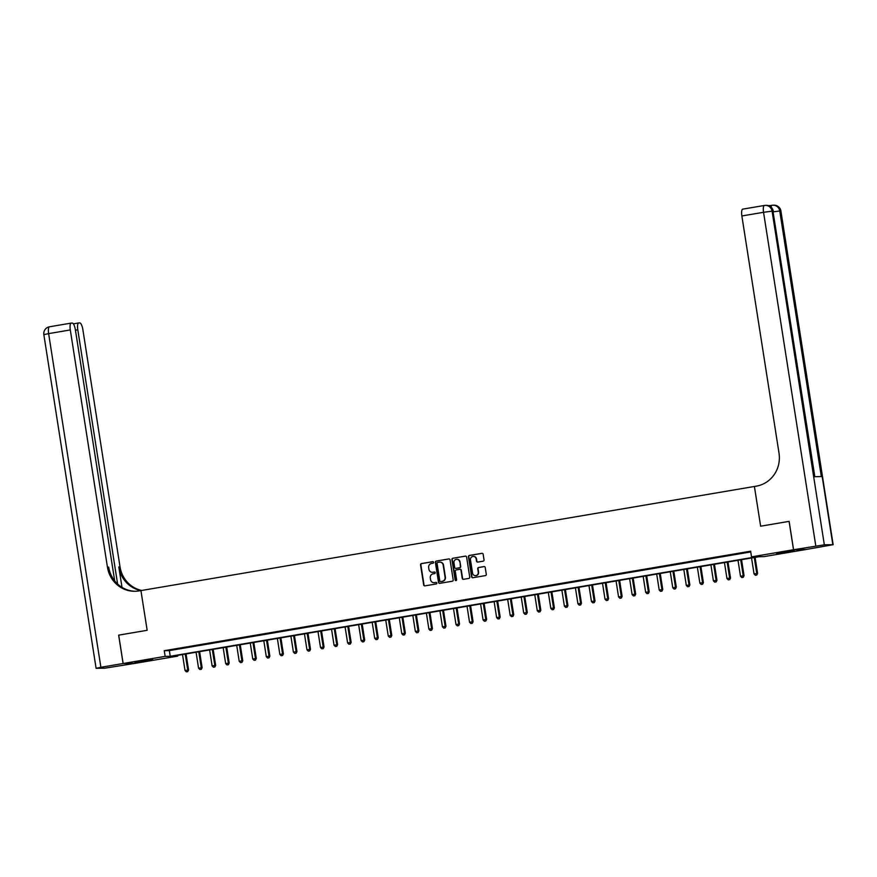 <?xml version="1.0" encoding="UTF-8"?>
<svg xmlns="http://www.w3.org/2000/svg" width="877" height="877" viewBox="0 0 877 877"><rect width="100%" height="100%" fill="white"/><g stroke="black" fill="none" stroke-linecap="round" stroke-linejoin="round"><path stroke-width="1.32" d="M433.6 562.321A0.789 0.756 -91.2 0 0 432.734 561.664L421.431 563.582A1.129 1.074 -91.2 0 0 420.532 564.876L423.679 584.937A1.129 1.074 -91.2 0 0 424.917 585.869L436.22 583.95A0.789 0.756 -91.2 0 0 436.077 582.383A0.789 0.756 -91.2 0 0 435.979 582.394L434.51 582.635A3.607 3.453 -91.2 0 1 430.552 579.653L430.289 577.976A3.607 3.453 -91.2 0 1 433.128 573.832L434.597 573.591A0.789 0.756 -91.2 0 0 434.455 572.023A0.789 0.756 -91.2 0 0 434.356 572.023L432.887 572.275A3.607 3.453 -91.2 0 1 428.93 569.294L428.667 567.616A3.607 3.453 -91.2 0 1 431.517 563.472L432.975 563.231A0.789 0.756 -91.2 0 0 433.6 562.321M788.105 551.995L776.594 553.442L782.799 552.104L794.31 550.668L788.105 551.995M146.448 660.885L134.937 662.332L141.153 660.995L152.664 659.559L146.448 660.885M483.139 561.181A1.129 1.074 -91.2 0 0 484.027 559.877L483.15 554.253A1.129 1.074 -91.2 0 0 481.911 553.321L469.359 555.448A1.129 1.074 -91.2 0 0 468.461 556.752L471.607 576.803A1.129 1.074 -91.2 0 0 472.846 577.735L485.398 575.597A1.129 1.074 -91.2 0 0 486.286 574.303L485.222 567.518A1.129 1.074 -91.2 0 0 483.983 566.575L478.612 567.496A1.129 1.074 -91.2 0 0 477.724 568.789L478.25 572.155A3.015 2.883 -91.2 0 1 475.466 575.652A3.015 2.883 -91.2 0 1 472.56 573.119L470.489 559.921A3.015 2.883 -91.2 0 1 473.273 556.424A3.015 2.883 -91.2 0 1 476.178 558.956L476.529 561.159A1.129 1.074 -91.2 0 0 477.768 562.091L483.139 561.181M789.081 521.366L760.633 526.2L789.081 521.366L793.521 549.736L806.106 549.484L764.097 556.61L759 556.72L172.626 656.226L177.724 656.128L135.727 663.253L123.153 663.505L165.15 656.38L170.248 656.27L756.621 556.763L751.523 556.873L793.521 549.736M123.153 663.505L118.702 635.134L147.161 630.3L140.934 590.583L754.406 486.472L760.633 526.2L754.406 486.472L756.358 486.143A28.744 27.461 -91.2 0 0 779.017 453.168L741.865 215.972A6.895 2.017 -99.6 0 1 742.753 209.132A6.895 2.017 -99.6 0 1 742.841 209.121L764.349 205.481M751.523 556.873L750.635 551.194L164.262 650.701L165.15 656.38M450.054 559.866A1.129 1.074 -91.2 0 0 448.827 558.934L436.264 561.072A1.129 1.074 -91.2 0 0 435.376 562.365L438.522 582.416A1.129 1.074 -91.2 0 0 439.761 583.348L452.313 581.221A1.129 1.074 -91.2 0 0 453.201 579.927L450.054 559.866M452.806 558.265L465.369 556.128A1.129 1.074 -91.2 0 1 466.608 557.059L469.743 577.11A1.129 1.074 -91.2 0 1 468.855 578.414L463.484 579.324A1.129 1.074 -91.2 0 1 462.245 578.392L460.973 570.258A1.129 1.074 -91.2 0 0 459.734 569.326L456.172 569.929A1.129 1.074 -91.2 0 0 455.273 571.223L456.599 579.686A0.789 0.756 -91.2 0 1 455.876 580.607A0.789 0.756 -91.2 0 1 455.119 579.938L451.918 559.559A1.129 1.074 -91.2 0 1 452.806 558.265L465.369 556.128M164.262 650.701L169.36 650.602L750.756 551.94M172.144 649.736L178.645 648.629L172.122 649.616M185.694 647.434L192.195 646.327L185.672 647.314M199.243 645.132L205.744 644.036L199.222 645.012M212.793 642.841L219.294 641.734L212.771 642.709M226.343 640.539L232.844 639.432L226.321 640.418M239.881 638.237L246.393 637.13L239.87 638.116M253.431 635.935L259.943 634.838L253.42 635.814M266.981 633.643L273.481 632.536L266.959 633.512M280.53 631.341L287.031 630.234L280.508 631.221M294.08 629.039L300.581 627.943L294.058 628.919M307.63 626.737L314.13 625.641L307.608 626.616M321.179 624.446L327.68 623.339L321.157 624.314M334.729 622.144L341.23 621.037L334.707 622.023M348.279 619.842L354.779 618.745L348.257 619.721M361.817 617.551L368.329 616.443L361.806 617.419M375.367 615.248L381.879 614.141L375.356 615.128M388.917 612.946L395.417 611.839L388.895 612.826M402.466 610.644L408.967 609.548L402.444 610.524M416.016 608.353L422.517 607.246L415.994 608.221M429.566 606.051L436.066 604.944L429.544 605.93M443.115 603.749L449.616 602.642L443.093 603.628M456.665 601.447L463.166 600.35L456.643 601.326M470.215 599.155L476.715 598.048L470.193 599.024M483.753 596.853L490.265 595.746L483.742 596.733M497.303 594.551L503.815 593.455L497.292 594.431M510.852 592.249L517.353 591.153L510.831 592.128M524.402 589.958L530.903 588.851L524.38 589.826M537.952 587.656L544.453 586.549L537.93 587.535M551.501 585.354L558.002 584.257L551.48 585.233M565.051 583.062L571.552 581.955L565.029 582.931M578.601 580.76L585.102 579.653L578.579 580.629M592.139 578.458L598.651 577.351L592.128 578.338M605.689 576.156L612.201 575.06L605.678 576.036M619.239 573.865L625.739 572.758L619.217 573.733M632.788 571.563L639.289 570.456L632.766 571.442M646.338 569.261L652.839 568.153L646.316 569.14M659.888 566.959L666.388 565.862L659.866 566.838M673.437 564.667L679.938 563.56L673.415 564.536M686.987 562.365L693.488 561.258L686.965 562.245M700.537 560.063L707.037 558.956L700.515 559.943M714.075 557.761L720.587 556.665L714.064 557.64M727.625 555.47L734.137 554.363L727.614 555.338M741.175 553.168L747.675 552.061L741.153 553.047M806.095 549.473L793.575 549.736L789.136 521.355M177.614 655.382L177.724 656.128M169.36 650.602L170.248 656.27M432.569 572.319A3.607 3.453 -91.2 0 0 433.227 572.264L432.887 572.275M434.619 572.034L433.227 572.264M434.192 582.679A3.607 3.453 -91.2 0 0 434.849 582.635L434.51 582.635M436.242 582.394L434.849 582.635M432.997 561.675L421.771 563.582A1.129 1.074 -91.2 0 0 420.872 564.876L424.019 584.926A1.129 1.074 -91.2 0 0 424.928 585.858M448.827 558.934L436.603 561.061A1.129 1.074 -91.2 0 0 435.716 562.354L438.862 582.405A1.129 1.074 -91.2 0 0 439.772 583.348M437.678 562.431A0.789 0.756 -91.2 0 0 437.064 563.33L439.815 580.936A0.789 0.756 -91.2 0 0 440.682 581.594L442.227 581.33A3.607 3.453 -91.2 0 0 445.067 577.187L443.192 565.15A3.607 3.453 -91.2 0 0 439.224 562.168L437.678 562.431M439.881 562.124A3.607 3.453 -91.2 0 1 443.532 565.15L445.406 577.176A3.607 3.453 -91.2 0 1 442.567 581.319L441.021 581.583M460.074 569.316A1.129 1.074 -91.2 0 1 461.313 570.247L462.585 578.381A1.129 1.074 -91.2 0 0 463.495 579.313M453.146 558.254A1.129 1.074 -91.2 0 0 452.258 559.548L455.459 579.938A0.789 0.756 -91.2 0 0 456.04 580.585M459.647 561.817A3.015 2.883 -91.2 0 0 456.742 559.285A3.015 2.883 -91.2 0 0 453.957 562.782L454.681 567.43A1.129 1.074 -91.2 0 0 455.919 568.373L459.482 567.759A1.129 1.074 -91.2 0 0 460.381 566.465L459.986 561.806A3.015 2.883 -91.2 0 0 456.906 559.285M459.986 561.806L460.721 566.465A1.129 1.074 -91.2 0 1 459.822 567.759L456.259 568.362M473.448 556.424A3.015 2.883 -91.2 0 1 476.518 558.945L476.869 561.148A1.129 1.074 -91.2 0 0 477.79 562.08M475.63 575.652A3.015 2.883 -91.2 0 0 478.59 572.144L478.25 572.155M484.301 566.575L478.952 567.485A1.129 1.074 -91.2 0 0 478.064 568.778L478.59 572.144M482.229 553.321L469.699 555.448A1.129 1.074 -91.2 0 0 468.8 556.742L471.947 576.792A1.129 1.074 -91.2 0 0 472.867 577.735M182.515 654.549L185.014 670.477L188.577 670.006L186.056 653.946M187.393 671.629L186.308 671.815L187.733 671.618L187.722 670.017L185.233 654.089M186.308 671.815L185.014 670.477M188.577 670.006L187.733 671.618M196.064 652.247L198.564 668.186L202.127 667.704L199.605 651.644M200.943 669.326L199.857 669.513L201.282 669.326L201.271 667.726L198.772 651.786M199.857 669.513L198.564 668.186M202.127 667.704L201.282 669.326M209.614 649.956L212.113 665.884L215.665 665.402L213.155 649.353M214.492 667.035L213.407 667.211L214.832 667.024L214.821 665.424L212.322 649.495M213.407 667.211L212.113 665.884M215.665 665.402L214.832 667.024M223.164 647.654L225.663 663.582L229.215 663.111L226.704 647.051M228.042 664.733L226.957 664.919L228.382 664.722L228.371 663.122L225.871 647.193M226.957 664.919L225.663 663.582M229.215 663.111L228.382 664.722M236.713 645.351L239.202 661.28L242.765 660.809L240.254 644.748M241.592 662.431L240.506 662.617L241.931 662.42L241.92 660.819L239.421 644.891M240.506 662.617L239.202 661.28M242.765 660.809L241.931 662.42M123.098 663.516L118.647 635.145L147.161 630.3L140.934 590.583L138.983 590.912A28.744 27.461 88.8 0 1 135.124 591.284A28.744 27.461 88.8 0 1 107.443 567.145L70.303 329.938L48.63 333.622L100.877 667.287L123.098 663.516L135.672 663.253M117.617 584.049L77.801 329.796A6.895 2.017 80.4 0 1 78.689 322.944A6.895 2.017 80.4 0 1 78.777 322.944L79.774 322.922A6.895 2.017 80.4 0 1 82.876 329.686L120.028 566.882A28.744 27.461 88.8 0 0 141.701 590.451M140.967 590.583A28.744 27.461 88.8 0 1 118.801 566.915L122.002 587.36M100.877 667.287L96.097 668.307L104.911 668.175L135.672 663.264M114.701 580.914L75.389 329.84A6.895 2.017 80.4 0 0 72.276 323.076L71.278 323.098A6.895 2.017 80.4 0 0 71.19 323.098A6.895 2.017 80.4 0 0 70.303 329.938M135.738 591.262A28.744 27.461 88.8 0 1 108.671 567.112L107.443 567.145M769.787 206.205A6.895 2.017 -99.6 0 1 770.455 205.58A6.895 2.017 -99.6 0 1 770.543 205.569L771.99 205.317M770.499 205.569L768.351 205.613M806.149 549.473L833.15 544.683L824.336 544.814L793.575 549.736M815.796 545.965L763.549 212.3L772.089 211.149L772.944 211.138L814.525 476.704L821.321 476.562L779.741 210.995L780.903 211.017L833.15 544.683M250.263 643.049L252.751 658.989L256.314 658.506L253.804 642.457M255.141 660.129L254.056 660.315L255.481 660.129L255.47 658.528L252.971 642.589M254.056 660.315L252.751 658.989M256.314 658.506L255.481 660.129M263.813 640.758L266.301 656.687L269.864 656.204L267.353 640.155M268.691 657.838L267.606 658.013L269.031 657.827L269.009 656.226L266.52 640.298M267.606 658.013L266.301 656.687M269.864 656.204L269.031 657.827M277.362 638.456L279.851 654.385L283.414 653.913L280.892 637.853M282.23 655.536L281.155 655.722L282.569 655.525L282.558 653.924L280.07 637.996M281.155 655.722L279.851 654.385M283.414 653.913L282.569 655.525M290.901 636.154L293.4 652.082L296.963 651.611L294.442 635.551M295.779 653.233L294.694 653.42L296.119 653.233L296.108 651.622L293.62 635.693M294.694 653.42L293.4 652.082M296.963 651.611L296.119 653.233M304.451 633.852L306.95 649.791L310.513 649.309L307.991 633.26M309.329 650.931L308.244 651.118L309.669 650.931L309.658 649.331L307.158 633.391M308.244 651.118L306.95 649.791M310.513 649.309L309.669 650.931M318 631.561L320.5 647.489L324.052 647.007L321.541 630.958M322.879 648.64L321.793 648.816L323.218 648.629L323.207 647.029L320.708 631.1M321.793 648.816L320.5 647.489M324.052 647.007L323.218 648.629M331.55 629.258L334.049 645.187L337.601 644.716L335.091 628.656M336.428 646.338L335.343 646.524L336.768 646.327L336.757 644.727L334.258 628.798M335.343 646.524L334.049 645.187M337.601 644.716L336.768 646.327M345.099 626.956L347.599 642.885L351.151 642.413L348.64 626.353M349.978 644.036L348.893 644.222L350.318 644.036L350.307 642.435L347.807 626.496M348.893 644.222L347.599 642.885M351.151 642.413L350.318 644.036M358.649 624.654L361.138 640.594L364.7 640.111L362.19 624.062M363.527 641.745L362.442 641.92L363.867 641.734L363.856 640.133L361.357 624.194M362.442 641.92L361.138 640.594M364.7 640.111L363.867 641.734M372.199 622.363L374.687 638.292L378.25 637.82L375.74 621.76M377.077 639.443L375.992 639.629L377.417 639.432L377.395 637.831L374.907 621.903M375.992 639.629L374.687 638.292M378.25 637.82L377.417 639.432M385.748 620.061L388.237 635.989L391.8 635.518L389.289 619.458M390.627 637.14L389.541 637.327L390.967 637.13L390.945 635.529L388.456 619.601M389.541 637.327L388.237 635.989M391.8 635.518L390.967 637.13M399.287 617.759L401.787 633.698L405.349 633.216L402.828 617.156M404.165 634.838L403.091 635.025L404.505 634.838L404.494 633.238L402.006 617.298M403.091 635.025L401.787 633.698M405.349 633.216L404.505 634.838M412.837 615.468L415.336 631.396L418.899 630.914L416.378 614.865M417.715 632.547L416.63 632.723L418.055 632.536L418.044 630.936L415.555 615.007M416.63 632.723L415.336 631.396M418.899 630.914L418.055 632.536M426.386 613.166L428.886 629.094L432.449 628.623L429.927 612.563M431.265 630.245L430.179 630.431L431.605 630.234L431.594 628.634L429.094 612.705M430.179 630.431L428.886 629.094M432.449 628.623L431.605 630.234M439.936 610.863L442.436 626.792L445.987 626.321L443.477 610.26M444.814 627.943L443.729 628.129L445.154 627.932L445.143 626.331L442.644 610.403M443.729 628.129L442.436 626.792M445.987 626.321L445.154 627.932M453.486 608.561L455.985 624.501L459.537 624.018L457.027 607.969M458.364 625.641L457.279 625.827L458.704 625.641L458.693 624.04L456.193 608.101M457.279 625.827L455.985 624.501M459.537 624.018L458.704 625.641M467.035 606.27L469.524 622.199L473.087 621.716L470.576 605.667M471.914 623.35L470.828 623.525L472.254 623.339L472.243 621.738L469.743 605.81M470.828 623.525L469.524 622.199M473.087 621.716L472.254 623.339M480.585 603.968L483.074 619.896L486.636 619.425L484.126 603.365M485.463 621.048L484.378 621.234L485.803 621.037L485.792 619.436L483.293 603.508M484.378 621.234L483.074 619.896M486.636 619.425L485.803 621.037M494.135 601.666L496.623 617.594L500.186 617.123L497.676 601.063M499.013 618.745L497.928 618.932L499.353 618.745L499.331 617.134L496.842 601.205M497.928 618.932L496.623 617.594M500.186 617.123L499.353 618.745M507.684 599.364L510.173 615.303L513.736 614.821L511.214 598.772M512.552 616.443L511.477 616.63L512.902 616.443L512.881 614.843L510.392 598.903M511.477 616.63L510.173 615.303M513.736 614.821L512.902 616.443M521.223 597.073L523.722 613.001L527.285 612.519L524.764 596.47M526.101 614.152L525.027 614.328L526.441 614.141L526.43 612.541L523.942 596.612M525.027 614.328L523.722 613.001M527.285 612.519L526.441 614.141M534.773 594.77L537.272 610.699L540.835 610.228L538.314 594.168M539.651 611.85L538.566 612.036L539.991 611.839L539.98 610.239L537.491 594.31M538.566 612.036L537.272 610.699M540.835 610.228L539.991 611.839M548.322 592.468L550.822 608.397L554.374 607.925L551.863 591.865M553.201 609.548L552.115 609.734L553.54 609.548L553.53 607.947L551.03 592.008M552.115 609.734L550.822 608.397M554.374 607.925L553.54 609.548M561.872 590.166L564.371 606.106L567.923 605.623L565.413 589.574M566.75 607.246L565.665 607.432L567.09 607.246L567.079 605.645L564.58 589.706M565.665 607.432L564.371 606.106M567.923 605.623L567.09 607.246M575.422 587.875L577.921 603.804L581.473 603.321L578.963 587.272M580.3 604.955L579.215 605.141L580.64 604.944L580.629 603.343L578.129 587.415M579.215 605.141L577.921 603.804M581.473 603.321L580.64 604.944M588.971 585.573L591.46 601.501L595.023 601.03L592.512 584.97M593.85 602.652L592.764 602.839L594.189 602.642L594.178 601.041L591.679 585.112M592.764 602.839L591.46 601.501M595.023 601.03L594.189 602.642M602.521 583.271L605.009 599.21L608.572 598.728L606.062 582.668M607.399 600.35L606.314 600.537L607.739 600.35L607.728 598.75L605.229 582.81M606.314 600.537L605.009 599.21M608.572 598.728L607.739 600.35M616.071 580.969L618.559 596.908L622.122 596.426L619.611 580.377M620.949 598.059L619.864 598.235L621.289 598.048L621.267 596.448L618.778 580.519M619.864 598.235L618.559 596.908M622.122 596.426L621.289 598.048M629.62 578.677L632.109 594.606L635.672 594.135L633.15 578.075M634.488 595.757L633.413 595.943L634.827 595.746L634.816 594.146L632.328 578.217M633.413 595.943L632.109 594.606M635.672 594.135L634.827 595.746M643.159 576.375L645.658 592.304L649.221 591.832L646.7 575.772M648.037 593.455L646.952 593.641L648.377 593.444L648.366 591.843L645.878 575.915M646.952 593.641L645.658 592.304M649.221 591.832L648.377 593.444M656.709 574.073L659.208 590.013L662.771 589.53L660.249 573.47M661.587 591.153L660.502 591.339L661.927 591.153L661.916 589.552L659.416 573.613M660.502 591.339L659.208 590.013M662.771 589.53L661.927 591.153M670.258 571.782L672.758 587.711L676.31 587.228L673.799 571.179M675.137 588.862L674.051 589.037L675.476 588.851L675.465 587.25L672.966 571.322M674.051 589.037L672.758 587.711M676.31 587.228L675.476 588.851M683.808 569.48L686.307 585.408L689.859 584.937L687.349 568.877M688.686 586.56L687.601 586.746L689.026 586.549L689.015 584.948L686.516 569.02M687.601 586.746L686.307 585.408M689.859 584.937L689.026 586.549M697.358 567.178L699.857 583.106L703.409 582.635L700.898 566.575M702.236 584.257L701.151 584.444L702.576 584.257L702.565 582.646L700.065 566.717M701.151 584.444L699.857 583.106M703.409 582.635L702.576 584.257M710.907 564.876L713.396 580.815L716.958 580.333L714.448 564.284M715.785 581.955L714.7 582.142L716.125 581.955L716.114 580.355L713.615 564.415M714.7 582.142L713.396 580.815M716.958 580.333L716.125 581.955M724.457 562.585L726.945 578.513L730.508 578.031L727.998 561.982M729.335 579.664L728.25 579.84L729.675 579.653L729.653 578.053L727.165 562.124M728.25 579.84L726.945 578.513M730.508 578.031L729.675 579.653M738.006 560.282L740.495 576.211L744.058 575.74L741.547 559.679M742.885 577.362L741.799 577.548L743.225 577.351L743.203 575.75L740.714 559.822M741.799 577.548L740.495 576.211M744.058 575.74L743.225 577.351M751.545 557.98L754.045 573.909L757.607 573.437L755.086 557.377M756.423 575.06L755.349 575.246L756.763 575.06L756.752 573.459L754.264 557.52M755.349 575.246L754.045 573.909M757.607 573.437L756.763 575.06M118.801 566.915L120.028 566.882M73.372 323.854L78.601 322.966M71.19 323.098L49.507 326.781A6.895 6.895 0 0 0 43.85 334.652L48.63 333.622A6.895 2.017 -99.6 0 1 49.507 326.781A6.895 2.017 -99.6 0 1 49.594 326.77L71.103 323.12M77.801 329.796L75.444 330.19M832.843 544.639L780.585 210.984A6.895 6.588 -91.2 0 0 773.942 205.185L773.097 205.207A6.895 6.588 88.8 0 1 779.741 210.995L773.35 211.795M814.832 476.693L772.944 211.138A6.895 6.588 -91.2 0 0 766.301 205.339L765.446 205.361A6.895 6.895 0 0 0 764.437 205.459A6.895 2.017 80.4 0 1 764.525 205.448A6.895 6.588 88.8 0 1 772.089 211.149L824.336 544.814M742.753 209.132L764.437 205.459A6.895 2.017 80.4 0 0 763.549 212.3L741.865 215.972M770.455 205.58L772.078 205.295A6.895 6.895 0 0 1 773.097 205.207A6.895 6.588 88.8 0 0 772.166 205.295A6.895 2.017 80.4 0 0 772.078 205.295A6.895 2.017 80.4 0 0 771.069 207.125M78.689 322.944L73.361 323.854M43.85 334.652L96.097 668.307M773.251 211.171A6.895 6.895 0 0 0 766.301 205.339M780.903 211.017A6.895 6.895 0 0 0 773.942 205.185"/></g></svg>
